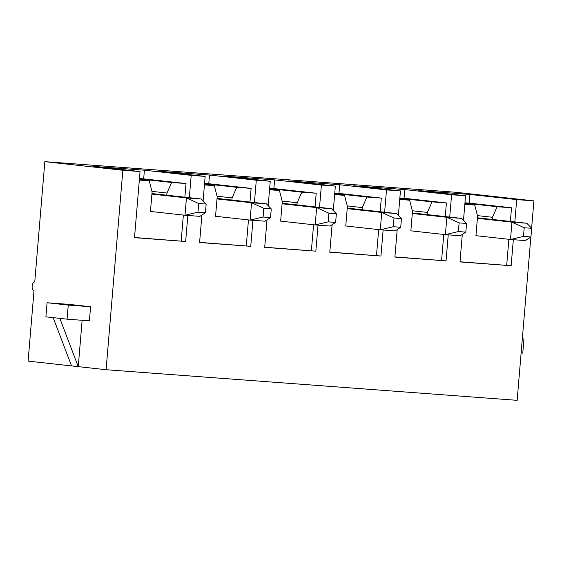 <?xml version="1.0" encoding="UTF-8"?>
<svg xmlns="http://www.w3.org/2000/svg" width="562" height="562" viewBox="0 0 562 562"><rect width="100%" height="100%" fill="white"/><g stroke="black" fill="none" stroke-linecap="round" stroke-linejoin="round"><path stroke-width="0.84" d="M34.703 281.983A4.348 2.241 94.3 0 1 34.746 281.983L34.703 281.983A4.348 2.241 94.3 0 0 32.146 286.114A4.348 2.241 94.3 0 0 34.015 290.659L28.1 361.113L106.099 369.719L517.152 400.334L530.865 237.009M521.129 352.992L522.772 353.112L523.953 339.019L522.316 338.837M53.151 317.635L67.075 319.174L68.262 305.082L47.089 302.749L45.908 316.835L53.151 317.635L71.557 365.911M59.839 318.373L78.244 366.649L82.136 320.298M47.089 302.749L69.407 304.407L90.58 306.747L89.4 320.839L67.075 319.174M106.099 369.719L122.846 170.272L44.848 161.666L34.746 281.983M460.004 261.759L511.146 265.728L459.997 261.92L462.301 234.424M463.495 220.248L465.547 195.794L418.746 190.63L469.895 194.438L516.696 199.601L533.9 200.887L455.901 192.281L44.848 161.666M449.719 217.08L451.595 194.754L465.547 195.794M394.91 256.911L446.045 260.88L448.23 234.853M446.045 260.88L394.896 257.066L397.201 229.57M398.395 215.401L400.446 190.947L353.646 185.783L404.795 189.591L451.595 194.754M384.626 212.232L386.494 189.907L400.446 190.947M329.81 252.064L380.945 256.033L383.129 230.006M380.945 256.033L329.796 252.219L332.107 224.723M333.294 210.553L335.345 186.099L288.552 180.936L339.701 184.743L386.494 189.907M319.525 207.385L321.401 185.06L335.345 186.099M264.709 247.21L315.844 251.179L318.029 225.158M315.844 251.179L264.695 247.371L267.006 219.875M268.193 205.706L270.252 181.252L223.451 176.089L274.6 179.896L321.401 185.06M254.424 202.538L256.3 180.212L270.252 181.252M199.608 242.363L250.743 246.332L252.935 220.304M250.743 246.332L199.594 242.524L201.906 215.028M203.093 200.859L205.151 176.405L158.351 171.234L209.5 175.049L256.3 180.212M189.324 197.691L191.199 175.365L205.151 176.405M134.515 237.515L185.65 241.484L187.834 215.457M185.65 241.484L134.501 237.677L140.05 171.55L93.25 166.387L144.399 170.202L191.199 175.365M122.846 170.272L140.05 171.55M531.603 228.242L533.9 200.887M511.146 265.728L513.331 239.7M514.82 221.927L516.696 199.601M166.788 195.197L166.97 193.033L171.642 182.474L186.015 183.542L143.675 178.871L144.399 170.202M151.951 191.375L166.97 193.033M139.334 180.065L149.239 180.802L152.091 191.923L150.454 211.438L184.996 215.246L186.451 197.901L201.329 199.011L206.163 204.055L198.716 203.5L197.993 212.169L205.432 212.724L206.163 204.055M140.107 179.798L140.444 179.032L139.432 178.955M140.444 179.032L171.642 182.474M139.46 178.554L143.675 178.871M139.362 179.714L149.239 180.802M181.189 240.993L183.367 215.07M184.87 197.199L186.015 183.542M231.888 200.051L232.071 197.88L236.743 187.322L251.116 188.389L208.769 183.718L209.5 175.049M217.044 196.222L232.071 197.88M204.435 184.912L214.333 185.65L217.192 196.77L215.548 216.286L250.09 220.093L251.551 202.756L266.43 203.858L271.256 208.902L263.817 208.347L263.093 217.023L270.533 217.571L271.256 208.902M205.207 184.645L205.544 183.879L204.526 183.802M205.544 183.879L236.743 187.322M204.561 183.402L208.769 183.718M204.463 184.561L214.333 185.65M246.289 245.84L248.467 219.918M249.971 202.046L251.116 188.389M296.989 204.898L297.165 202.727L301.843 192.169L316.209 193.237L273.87 188.565L274.6 179.896M282.145 201.07L297.165 202.727M269.535 189.766L279.433 190.504L282.286 201.618L280.649 221.133L315.191 224.94L316.645 207.603L331.531 208.706L336.357 213.75L328.918 213.195L328.187 221.871L335.626 222.426L336.357 213.75M270.301 189.492L270.645 188.727L269.627 188.649M270.645 188.727L301.843 192.169M269.662 188.256L273.87 188.565M269.563 189.408L279.433 190.504M311.39 250.687L313.568 224.765M315.064 206.893L316.209 193.237M362.083 209.745L362.265 207.575L366.944 197.016L381.31 198.091L338.97 193.412L339.701 184.743M347.246 205.917L362.265 207.575M334.636 194.614L344.534 195.351L347.386 206.472L345.749 225.98L380.291 229.795L381.746 212.45L396.624 213.56L401.458 218.597L394.018 218.042L393.288 226.718L400.727 227.273L401.458 218.597M335.402 194.34L335.739 193.574L334.727 193.497M335.739 193.574L366.944 197.016M334.762 193.103L338.97 193.412M334.664 194.262L344.534 195.351M376.491 255.541L378.662 229.612M380.165 211.741L381.31 198.091M427.183 214.593L427.366 212.422L432.038 201.863L446.411 202.938L404.071 198.267L404.795 189.591M412.346 210.771L427.366 212.422M399.73 199.461L409.635 200.198L412.487 211.319L410.85 230.827L445.392 234.642L446.846 217.297L461.725 218.407L466.558 223.444L459.119 222.896L458.388 231.565L465.828 232.12L466.558 223.444M400.502 199.187L400.839 198.421L399.828 198.344M400.839 198.421L432.038 201.863M399.856 197.95L404.071 198.267M399.765 199.11L409.635 200.198M441.584 260.389L443.762 234.459M445.266 216.588L446.411 202.938M492.284 219.44L492.467 217.276L497.138 206.718L511.511 207.785L469.172 203.114L469.895 194.438M477.447 215.618L492.467 217.276M464.83 204.308L474.735 205.046L477.588 216.166L475.944 235.675L510.486 239.489L511.947 222.145L526.826 223.255L531.652 228.298L524.213 227.743L523.489 236.412L530.928 236.967L531.652 228.298M465.603 204.041L465.94 203.268L464.922 203.198M465.94 203.268L497.138 206.718M464.957 202.798L469.172 203.114M464.858 203.957L474.735 205.046M506.685 265.236L508.863 239.307M510.366 221.435L511.511 207.785M68.262 305.082L90.58 306.747M523.953 339.019L522.309 338.9M151.909 194.094L186.451 197.901L198.716 203.5M151.951 193.56L201.329 199.011M205.432 212.724L199.875 216.356L184.996 215.246L197.993 212.169M347.204 208.635L381.746 212.45L394.018 218.042M347.253 208.109L396.624 213.56M400.727 227.273L395.17 230.898L380.291 229.795L393.288 226.718M217.009 198.941L251.551 202.756L263.817 208.347M217.051 198.414L266.43 203.858M270.533 217.571L264.969 221.203L250.09 220.093L263.093 217.023M282.103 203.788L316.645 207.603L328.918 213.195M282.152 203.261L331.531 208.706M335.626 222.426L330.07 226.05L315.191 224.94L328.187 221.871M412.304 213.483L446.846 217.297L459.119 222.896M412.346 212.956L461.725 218.407M465.828 232.12L460.271 235.745L445.392 234.642L458.388 231.565M477.405 218.33L511.947 222.145L524.213 227.743M477.447 217.803L526.826 223.255M530.928 236.967L525.372 240.599L510.486 239.489L523.489 236.412"/></g></svg>
